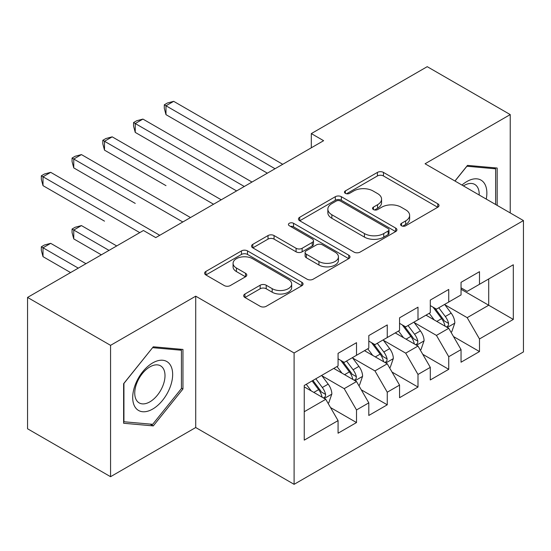 <?xml version="1.0" encoding="UTF-8"?>
<svg xmlns="http://www.w3.org/2000/svg" width="551" height="551" viewBox="0 0 551 551"><rect width="100%" height="100%" fill="white"/><g stroke="black" fill="none" stroke-linecap="round" stroke-linejoin="round"><path stroke-width="0.83" d="M401.486 225.765A2.989 1.722 0 0 0 405.708 225.765L437.769 207.252A4.27 2.466 0 0 0 439.023 205.509A4.27 2.466 0 0 0 437.769 203.767L383.455 172.408A4.27 2.466 0 0 0 377.414 172.408L345.353 190.915A2.989 1.722 0 0 0 344.478 192.134A2.989 1.722 0 0 0 345.353 193.353A2.989 1.722 0 0 0 349.575 193.353L353.728 190.963A13.658 7.886 0 0 1 373.041 190.963L377.566 193.573A13.658 7.886 0 0 1 381.567 199.152A13.658 7.886 0 0 1 377.566 204.724L373.42 207.121A2.989 1.722 0 0 0 372.545 208.34A2.989 1.722 0 0 0 373.42 209.559A2.989 1.722 0 0 0 377.642 209.559L381.795 207.162A13.658 7.886 0 0 1 401.107 207.162L405.632 209.779A13.658 7.886 0 0 1 409.634 215.351A13.658 7.886 0 0 1 405.632 220.93L401.486 223.32A2.989 1.722 0 0 0 400.605 224.539A2.989 1.722 0 0 0 401.486 225.765L401.486 223.32M244.94 294.014A4.27 2.466 0 0 0 243.687 295.756A4.27 2.466 0 0 0 244.94 297.499L260.175 306.301A4.27 2.466 0 0 0 266.216 306.301L301.824 285.742A4.27 2.466 0 0 0 303.071 283.999A4.27 2.466 0 0 0 301.824 282.257L247.502 250.898A4.27 2.466 0 0 0 241.469 250.898L205.86 271.45A4.27 2.466 0 0 0 204.607 273.193A4.27 2.466 0 0 0 205.86 274.935L224.264 285.563A4.27 2.466 0 0 0 230.304 285.563L245.539 276.767A4.27 2.466 0 0 0 246.793 275.025A4.27 2.466 0 0 0 245.539 273.282L236.413 268.013A11.419 6.591 0 0 1 233.073 263.35A11.419 6.591 0 0 1 240.119 257.262A11.419 6.591 0 0 1 252.558 258.695L288.318 279.336A11.419 6.591 0 0 1 291.665 283.999A11.419 6.591 0 0 1 284.612 290.088A11.419 6.591 0 0 1 272.173 288.655L266.216 285.218A4.27 2.466 0 0 0 260.175 285.218L244.94 294.014L244.94 297.499M110.558 345.346L110.558 476.698L195.722 427.528L195.722 296.176L110.558 345.346L27.55 297.423L143.453 230.504L155.754 237.605L323.616 140.691L311.315 133.59L311.315 147.792M195.722 296.176L294.103 352.977L523.45 220.565L523.45 351.917L294.103 484.329L294.103 352.977M510.233 212.934L510.233 114.594L425.069 163.764L523.45 220.565M510.233 114.594L427.225 66.671L311.315 133.59M354.031 252.117A4.27 2.466 0 0 0 360.065 252.117L395.673 231.558A4.27 2.466 0 0 0 396.927 229.815A4.27 2.466 0 0 0 395.673 228.073L341.351 196.707A4.27 2.466 0 0 0 335.318 196.707L299.71 217.266A4.27 2.466 0 0 0 298.463 219.009A4.27 2.466 0 0 0 299.71 220.751L354.031 252.117M290.494 226.406A2.989 1.722 0 0 1 293.525 226.833L293.525 223.279L348.749 255.161A4.27 2.466 0 0 1 349.995 256.904A4.27 2.466 0 0 1 348.749 258.646L313.14 279.205A4.27 2.466 0 0 1 307.107 279.205L252.785 247.847L252.785 244.362A4.27 2.466 0 0 0 251.531 246.104A4.27 2.466 0 0 0 252.785 247.847M252.785 244.362L268.027 235.559A4.27 2.466 0 0 1 274.061 235.559L296.087 248.281A4.27 2.466 0 0 0 302.127 248.281L312.231 242.447A4.27 2.466 0 0 0 313.485 240.704A4.27 2.466 0 0 0 312.231 238.962L289.296 225.717A2.989 1.722 0 0 1 288.421 224.498A2.989 1.722 0 0 1 290.267 222.907A2.989 1.722 0 0 1 293.525 223.279M488.709 278.958L513.305 264.762L479.487 284.288L479.487 271.684L461.042 282.332L461.042 294.937L448.741 302.038L448.741 289.433L430.297 300.081L430.297 312.686L417.995 319.787L417.995 307.183L399.551 317.831L399.551 330.435L387.257 337.536L387.257 324.932L368.805 335.58L368.805 348.184L356.511 355.285L356.511 342.681L338.066 353.336L338.066 365.933L304.248 385.459L304.248 440.132L338.066 420.606L325.765 399.303L304.248 386.878M513.305 264.762L513.305 319.428L479.487 338.955L467.186 317.658L444.898 304.786M453.507 336.558L479.487 351.559L479.487 338.955M479.487 351.559L461.042 362.207L461.042 349.61L448.741 356.704L436.447 335.407L414.152 322.535M422.762 354.307L448.741 369.308L448.741 356.704M448.741 369.308L430.297 379.956L430.297 367.359L417.995 374.453L405.701 353.157L383.413 340.284M392.023 372.063L417.995 387.057L417.995 374.453M417.995 387.057L399.551 397.712L399.551 385.108L387.257 392.209L374.955 370.906L352.668 358.04M361.277 389.812L387.257 404.806L387.257 392.209M387.257 404.806L368.805 415.461L368.805 402.857L356.511 409.958L344.21 388.655L321.922 375.789M330.531 407.561L356.511 422.555L356.511 409.958M356.511 422.555L338.066 433.21L338.066 420.606M338.066 358.839L344.21 362.386L356.511 355.285M304.248 411.728L325.765 399.303M368.805 341.083L374.955 344.637L387.257 337.536M344.21 388.655L356.511 381.554L333.761 368.419M368.805 402.857L356.511 381.554M399.551 323.334L405.701 326.888L417.995 319.787M374.955 370.906L387.257 363.805L364.5 350.67M399.551 385.108L387.257 363.805M430.297 305.585L436.447 309.139L448.741 302.038M405.701 353.157L417.995 346.056L395.246 332.921M430.297 367.359L417.995 346.056M461.042 287.836L467.186 291.383L479.487 284.288M436.447 335.407L448.741 328.306L425.992 315.172M461.042 349.61L448.741 328.306M27.55 297.423L27.55 428.774L110.558 476.698M195.722 427.528L294.103 484.329M461.042 289.254L488.709 305.233L488.709 278.964M467.186 317.658L488.709 305.233L513.305 319.428M497.167 205.385L497.167 168.034L467.496 165.39L454.94 181.01M182.96 388.999L182.96 349.437L153.295 346.793L123.624 383.696L123.624 423.258L153.295 425.902L182.96 388.999L181.424 388.111M402.678 226.185L405.632 224.477A13.658 7.886 0 0 0 409.634 218.905L409.634 215.351M381.567 199.152L381.567 202.699A13.658 7.886 0 0 1 377.566 208.271L374.611 209.979M437.714 207.286L383.455 175.955A4.27 2.466 0 0 0 377.414 175.955L346.545 193.78M395.618 231.585L341.351 200.261A4.27 2.466 0 0 0 335.318 200.261L299.765 220.786M388.131 231.034A2.989 1.722 0 0 0 389.006 229.815A2.989 1.722 0 0 0 388.131 228.596L340.449 201.067A2.989 1.722 0 0 0 336.227 201.067L331.847 203.595A13.658 7.886 0 0 0 327.852 209.166A13.658 7.886 0 0 0 331.847 214.745L364.438 233.562A13.658 7.886 0 0 0 383.751 233.562L388.131 231.034L388.131 234.581A2.989 1.722 0 0 0 389.006 233.362L389.006 229.815M327.852 209.166L327.852 212.72A13.658 7.886 0 0 0 331.847 218.292L331.847 214.745M388.131 234.581L383.751 237.109A13.658 7.886 0 0 1 364.438 237.109L331.847 218.292M252.84 247.881L268.027 239.113L268.027 235.559M313.485 240.704L313.485 244.251A4.27 2.466 0 0 1 312.231 245.994L302.127 251.828A4.27 2.466 0 0 1 296.087 251.828L274.061 239.113A4.27 2.466 0 0 0 268.027 239.113M293.525 226.833L348.693 258.681M318.946 261.477A11.419 6.591 0 0 0 331.392 262.91A11.419 6.591 0 0 0 338.438 256.821A11.419 6.591 0 0 0 335.091 252.158L322.493 244.885A4.27 2.466 0 0 0 316.46 244.885L306.349 250.719A4.27 2.466 0 0 0 305.102 252.461A4.27 2.466 0 0 0 306.349 254.204L318.946 261.477L318.946 265.031A11.419 6.591 0 0 0 331.392 266.457A11.419 6.591 0 0 0 338.438 260.368L338.438 256.821M305.102 252.461L305.102 256.015A4.27 2.466 0 0 0 306.349 257.758L306.349 254.204M318.946 265.031L306.349 257.758M291.665 283.999L291.665 287.546A11.419 6.591 0 0 1 284.612 293.635A11.419 6.591 0 0 1 272.173 292.209L266.216 288.765A4.27 2.466 0 0 0 260.175 288.765L244.995 297.533M233.073 263.35L233.073 266.904A11.419 6.591 0 0 0 236.413 271.56L236.413 268.013M245.484 276.802L236.413 271.56M301.769 285.769L247.502 254.445A4.27 2.466 0 0 0 241.469 254.445L205.916 274.97M150.161 424.098L153.295 425.902M451.014 332.246L451.758 331.819L454.83 322.948A11.523 6.653 -120 0 0 451.152 313.133L444.623 304.414M434.216 319.917L429.25 313.292M426.929 315.709L426.364 314.958M165.989 185.653L104.504 150.148L104.504 141.276L112.19 136.841L221.233 199.799M446.572 327.053L448.356 325.448L448.61 323.437A11.523 6.653 -120 0 0 445.311 316.508L438.782 307.789M435.049 308.333L443.121 319.098A5.868 3.389 60 0 1 444.182 320.882L448.61 323.437M433.024 307.162L441.62 318.636A11.523 6.653 60 0 1 444.919 325.565L445.153 326.233M275.039 168.737L165.989 105.778L173.675 101.336L282.725 164.294M267.352 173.172L165.989 114.649L165.989 105.778L164.301 104.8L167.373 103.023L173.675 101.336M165.989 114.649L164.301 108.347L164.301 104.8M420.275 349.995L421.012 349.568L424.084 340.697A11.523 6.653 -120 0 0 420.406 330.882L413.877 322.163M403.47 337.667L398.504 331.041M396.183 333.458L395.618 332.708M135.243 203.402L73.758 167.897L73.758 159.025L81.445 154.59L190.494 217.549M415.826 344.802L417.61 343.197L417.865 341.186A11.523 6.653 -120 0 0 414.566 334.257L408.036 325.538M404.31 326.082L412.375 336.847A5.868 3.389 60 0 1 413.443 338.631L417.865 341.186M402.278 324.911L410.874 336.385A11.523 6.653 60 0 1 414.173 343.314L414.407 343.982M389.529 367.744L390.266 367.317L393.338 358.446A11.523 6.653 -120 0 0 389.66 348.631L383.131 339.912M372.724 355.416L367.758 348.79M365.437 351.207L364.872 350.457M104.504 221.151L43.012 185.653L43.012 176.775L50.699 172.339L159.749 235.298M385.08 362.551L386.871 360.946L387.119 358.935A11.523 6.653 -120 0 0 383.82 352.006L377.29 343.287M373.564 343.831L381.629 354.596A5.868 3.389 60 0 1 382.697 356.38L387.119 358.935M371.539 342.66L380.135 354.135A11.523 6.653 60 0 1 383.434 361.063L383.661 361.732M244.293 186.486L135.243 123.527L142.929 119.085L251.979 182.044M236.606 190.921L135.243 132.398L135.243 123.527L133.556 122.549L136.627 120.772L142.929 119.085M135.243 132.398L133.556 126.096L133.556 122.549M213.554 204.235L102.81 140.298L105.888 138.521L112.19 136.841M104.504 150.148L102.81 143.845L102.81 140.298M486.251 199.083A28.259 16.316 120 0 0 484.184 183.063A28.259 16.316 120 0 0 461.965 185.067M479.191 195.013A21.399 12.356 120 0 0 477.18 186.672A21.399 12.356 120 0 0 474.776 184.44A21.399 12.356 120 0 0 463.412 185.901M466.821 166.23L495.625 168.826L495.625 204.497M493.724 167.731L495.625 168.826M455.002 181.045L466.883 166.264M135.374 407.52A28.259 16.316 120 0 0 162.669 400.205A28.259 16.316 120 0 0 169.983 364.466A28.259 16.316 120 0 0 142.688 371.78A28.259 16.316 120 0 0 135.374 407.52M136.772 400.673A21.399 12.356 120 0 0 139.176 402.905A21.399 12.356 120 0 0 159.087 392.918A21.399 12.356 120 0 0 162.979 368.075A21.399 12.356 120 0 0 160.575 365.843A21.399 12.356 120 0 0 140.663 375.83A21.399 12.356 120 0 0 136.772 400.673M152.675 347.667L181.424 350.236L181.424 388.558L152.675 424.318L123.934 421.756L123.934 383.427L152.62 347.633M179.516 349.134L181.424 350.236M358.784 385.493L359.521 385.073L362.599 376.195A11.523 6.653 -120 0 0 358.921 366.381L352.385 357.668M341.978 373.165L337.019 366.539M334.698 368.963L334.133 368.206M116.709 245.946L81.445 225.586L73.758 230.029L73.758 238.9L101.336 254.824M354.341 380.3L356.125 378.695L356.373 376.684A11.523 6.653 -120 0 0 353.081 369.755L346.545 361.036M342.818 361.58L350.884 372.352A5.868 3.389 60 0 1 351.951 374.129L356.373 376.684M340.793 360.409L349.389 371.884A11.523 6.653 60 0 1 352.688 378.812L352.922 379.481M73.758 238.9L72.064 232.598L72.064 229.051L109.022 250.381M72.064 229.051L75.143 227.274L81.445 225.586M328.045 403.249L328.782 402.822L331.854 393.944A11.523 6.653 -120 0 0 328.176 384.137L321.646 375.417M311.239 390.914L306.273 384.288M85.963 263.695L50.699 243.335L43.012 247.778L43.012 256.649L70.59 272.573M323.595 398.049L325.379 396.445L325.634 394.433A11.523 6.653 -120 0 0 322.335 387.505L315.806 378.785M312.92 380.452L320.145 390.101A5.868 3.389 60 0 1 321.205 391.885L325.634 394.433M312.114 380.92L318.643 389.633A11.523 6.653 60 0 1 321.942 396.568L322.177 397.23M43.012 256.649L41.325 250.347L41.325 246.8L78.276 268.13M41.325 246.8L44.397 245.023L50.699 243.335M182.808 221.984L72.064 158.047L75.143 156.27L81.445 154.59M73.758 167.897L72.064 161.601L72.064 158.047M139.768 232.632L41.325 175.797L44.397 174.026L50.699 172.339M43.012 185.653L41.325 179.35L41.325 175.797M405.632 224.477L405.632 220.93M373.42 209.559L373.42 207.121M377.566 208.271L377.566 204.724M345.353 193.353L345.353 190.915M377.414 175.955L377.414 172.408M383.455 175.955L383.455 172.408M437.769 207.252L437.769 203.767M299.71 220.751L299.71 217.266M335.318 200.261L335.318 196.707M341.351 200.261L341.351 196.707M395.673 231.558L395.673 228.073M364.438 237.109L364.438 233.562M383.751 237.109L383.751 233.562M274.061 239.113L274.061 235.559M296.087 251.828L296.087 248.281M302.127 251.828L302.127 248.281M312.231 245.994L312.231 242.447M348.749 258.646L348.749 255.161M260.175 288.765L260.175 285.218M266.216 288.765L266.216 285.218M272.173 292.209L272.173 288.655M245.539 276.767L245.539 273.282M205.86 274.935L205.86 271.45M241.469 254.445L241.469 250.898M247.502 254.445L247.502 250.898M301.824 285.742L301.824 282.257M447.295 327.473L454.754 323.168M445.311 316.508L451.152 313.133M436.805 321.412L441.62 318.636M416.556 345.222L424.008 340.917M414.566 334.257L420.406 330.882M406.066 339.168L410.874 336.385M385.81 362.971L393.262 358.667M383.82 352.006L389.66 348.631M375.321 356.917L380.135 354.135M355.064 380.72L362.524 376.416M353.081 369.755L358.921 366.381M344.575 374.666L349.389 371.884M324.319 398.469L331.778 394.165M322.335 387.505L328.176 384.137M313.829 392.415L318.643 389.633"/></g></svg>
